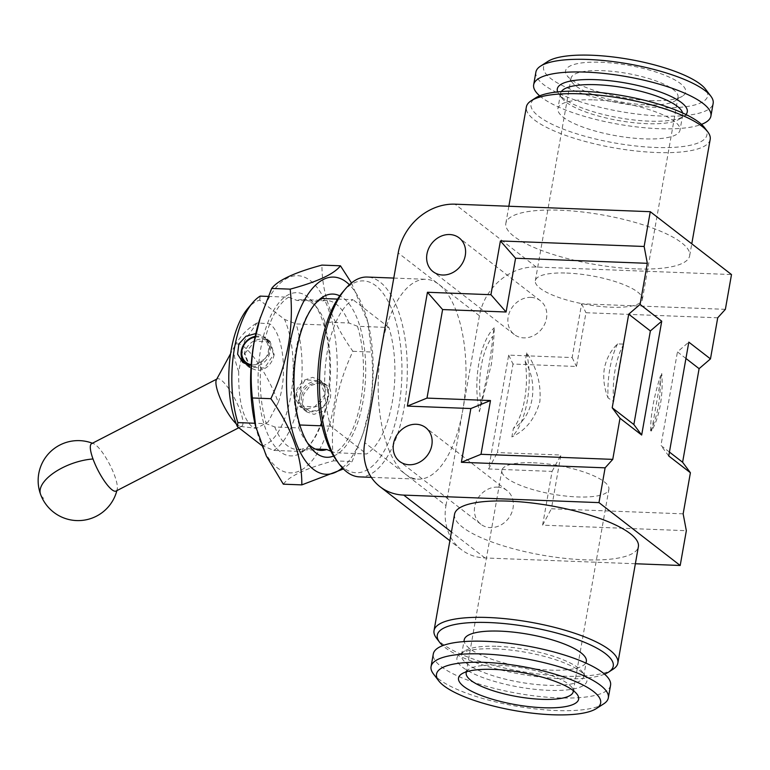 <?xml version="1.0" encoding="UTF-8"?>
<svg xmlns="http://www.w3.org/2000/svg" width="770" height="770" viewBox="0 0 770 770"><rect width="100%" height="100%" fill="white"/><g stroke="black" fill="none" stroke-linecap="round" stroke-linejoin="round"><path stroke-width="0.58" stroke-dasharray="3.85 2.89" d="M255.467 425.839A98.666 43.197 92.2 0 0 295.844 472.251A98.666 43.197 92.2 0 0 333.988 405.309A98.666 43.197 92.2 0 0 315.556 285.583A98.666 43.197 92.2 0 0 259.538 319.954M283.322 484.176C289.491 476.004 306.248 468.227 333.593 460.835C331.61 442.904 332.149 424.539 335.229 405.752C338.694 387.214 344.594 369.061 352.91 351.293C332.072 322.226 321.754 293.486 321.956 265.092M327.086 399.967A81.668 35.757 92.2 0 0 314.064 303.698A81.668 35.757 92.2 0 0 260.751 348.627A81.668 35.757 92.2 0 0 268.942 436.754A81.668 35.757 92.2 0 0 308.578 446.234A81.668 35.757 92.2 0 0 327.086 399.967M268.181 296.421L288.615 297.21A79.993 35.025 92.2 0 0 265.284 338.203L263.167 336.028L255.948 333.545M288.615 297.21L297.105 300.483L321.061 301.407L321.552 298.481M330.898 451.153L335.162 452.77L366.607 453.973A79.993 35.025 92.2 0 0 388.908 327.491L357.472 326.278L348.974 323.005L325.017 322.081A74.998 32.84 92.2 0 0 318.414 309.684A74.998 32.84 92.2 0 0 302.793 299.588A74.998 32.84 92.2 0 0 297.105 300.483M325.017 322.081L324.526 325.007L296.084 323.91L284.544 319.386L259.731 300.185A73.333 32.109 92.2 0 0 247.815 308.433M329.541 387.926C330.773 390.015 331.052 393.412 330.369 398.1L325.556 410.506L313.929 414.356L306.71 411.873L302.379 404.269L303.726 394.202L310.146 385.808L319.502 382.728L327.106 385.52L329.541 387.926A79.993 35.025 92.2 0 0 324.526 325.007M250.375 365.173C254.427 365.24 258.065 363.777 261.3 360.784C265.65 358.907 268.364 355.634 269.452 350.956C270.039 346.202 268.643 341.947 265.284 338.203M274.187 354.623C271.916 364.422 266.295 369.735 257.334 370.562L249.672 367.733L244.244 353.469C247.131 344.123 253.349 339.272 262.917 338.935L270.078 341.37L274.187 354.623M244.841 353.497L255.149 341.033L269.615 341.861L273.591 354.595L264.562 368.031L250.029 367.165L244.841 353.497M255.197 336.384A15.997 13.725 127.7 0 1 265.486 338.665A15.997 13.725 127.7 0 1 270.068 351.871A15.997 13.725 127.7 0 1 246.564 364.451M255.034 337.154A14.668 12.58 127.7 0 1 268.335 351.409A14.668 12.58 127.7 0 1 251.203 364.662M306.961 408.966L316.903 406.368L324.247 398.658L325.489 388.503L320.204 380.168L312.543 377.348L303.255 380.476L296.941 388.946L295.584 399.014L299.8 406.531L306.961 408.966M261.3 360.784A79.993 35.025 92.2 0 0 266.305 423.702L254.88 423.259M261.569 445.358L273.783 450.402L302.225 451.499A79.993 35.025 92.2 0 0 309.781 444.829A79.993 35.025 92.2 0 0 325.556 410.506M273.783 450.402A79.993 35.025 92.2 0 0 296.084 323.91M262.233 445.878A73.333 32.109 92.2 0 0 290.762 396.078A73.333 32.109 92.2 0 0 284.544 319.386M278.278 402.373L268.143 421.97L256.41 428.361L251.597 426.272C242.521 417.658 238.228 399.486 238.738 371.766L244.465 340.889L257.007 322.9L269.654 323.824C283.399 333.112 288.076 376.183 278.278 402.373A48.683 11.925 -117.3 0 0 243.849 346.664A48.683 11.925 -117.3 0 0 234.908 345.72C240.202 336.105 247.565 328.501 257.007 322.9M236.236 423.798A26.661 6.535 62.7 0 0 237.564 424.944A26.661 6.535 62.7 0 0 240.548 426.445A26.661 6.535 62.7 0 0 241.674 426.272A26.661 6.535 62.7 0 0 238.017 405.347A26.661 6.535 62.7 0 0 221.337 380.207A26.661 6.535 62.7 0 0 217.227 378.869A26.661 6.535 62.7 0 0 216.437 379.687M116.058 491.058A26.661 6.535 62.7 0 0 117.204 489.248A26.661 6.535 62.7 0 0 114.663 475.735A26.661 6.535 62.7 0 0 95.721 444.993A26.661 6.535 62.7 0 0 93.748 443.78A26.661 6.535 62.7 0 0 91.611 443.655M259.731 300.185L260.164 296.113M299.809 424.992L299.251 424.973L298.76 427.899L274.803 426.975L266.305 423.702M302.225 451.499L302.716 448.573L315.382 449.054M337.568 299.097L352.997 299.684A79.993 35.025 92.2 0 0 330.686 426.176L366.607 453.973M330.686 426.176L322.12 425.849M299.251 424.973A79.993 35.025 -87.8 0 1 295.873 350.475A79.993 35.025 -87.8 0 1 313.996 305.151A79.993 35.025 -87.8 0 1 314.593 304.458M348.974 323.005A74.998 32.84 92.2 0 0 326.75 300.502A74.998 32.84 92.2 0 0 321.061 301.407M333.603 456.042A81.668 35.757 92.2 0 0 363.026 401.343A81.668 35.757 92.2 0 0 339.772 295.844M357.472 326.278A79.993 35.025 -87.8 0 1 360.851 400.766A79.993 35.025 -87.8 0 1 335.162 452.77M388.908 327.491L352.997 299.684M296.286 393.306L300.262 406.04L314.728 406.878L325.036 394.413L319.848 380.736L305.324 379.86L296.286 393.306M299.809 396.03A15.997 13.725 -52.3 0 0 304.391 409.236A15.997 13.725 -52.3 0 0 318.867 410.092A15.997 13.725 -52.3 0 0 328.549 397.137A15.997 13.725 -52.3 0 0 323.968 383.932A15.997 13.725 -52.3 0 0 309.492 383.065A15.997 13.725 -52.3 0 0 299.809 396.03M301.542 396.492A14.668 12.58 -52.3 0 0 312.264 410.911A14.668 12.58 -52.3 0 0 327.895 397.503A14.668 12.58 -52.3 0 0 317.173 383.085A14.668 12.58 -52.3 0 0 301.542 396.492M336.124 459.825A96 42.032 92.2 0 0 343.738 467.9A96 42.032 92.2 0 0 398.783 407.003A96 42.032 92.2 0 0 375.856 285.757A96 42.032 92.2 0 0 342.563 292.263M359.552 476.89A99.994 43.784 92.2 0 0 404.009 408.398A99.994 43.784 92.2 0 0 380.12 282.099A99.994 43.784 92.2 0 0 367.242 277.046M635.365 563.746L484.965 557.961A53.332 45.767 127.7 0 1 461.24 549.539A53.332 45.767 127.7 0 1 445.974 505.524L405.357 474.099A99.994 43.784 92.2 0 0 418.245 479.152A99.994 43.784 92.2 0 0 462.693 410.66A99.994 43.784 92.2 0 0 438.813 284.361A99.994 43.784 92.2 0 0 425.935 279.308A99.994 43.784 92.2 0 0 381.477 347.799A99.994 43.784 92.2 0 0 405.357 474.099L364.749 442.663M497.449 487.131A21.329 18.307 127.7 0 1 506.939 490.5A21.329 18.307 127.7 0 1 511.357 513.571A21.329 18.307 127.7 0 1 490.317 527.604A21.329 18.307 127.7 0 1 480.827 524.235A21.329 18.307 127.7 0 1 476.409 501.164A21.329 18.307 127.7 0 1 497.449 487.131M530.905 297.393A21.329 18.307 127.7 0 1 540.396 300.762A21.329 18.307 127.7 0 1 544.813 323.833A21.329 18.307 127.7 0 1 523.773 337.876A21.329 18.307 127.7 0 1 514.283 334.507A21.329 18.307 127.7 0 1 509.865 311.427A21.329 18.307 127.7 0 1 530.905 297.393M685.935 358.464L677.446 351.89L688.813 342.14M669.428 452.057L660.939 445.493L677.446 351.89M668.745 455.975L660.939 445.493M454.55 514.254A93.334 25.044 -170 0 0 584.363 559.8A93.334 25.044 -170 0 0 638.378 546.671M613.007 669.265A93.334 25.044 10 0 1 563.842 676.166A93.334 25.044 10 0 1 436.455 638.138M604.546 674.164A89.33 23.966 10 0 1 561.551 678.707A89.33 23.966 10 0 1 442.731 645.626M464.214 639.86A61.995 16.632 -170 0 0 550.454 670.112A61.995 16.632 -170 0 0 586.326 661.391M497.42 646.319A61.995 16.632 10 0 1 582.043 671.584A61.995 16.632 10 0 1 583.65 676.57A61.995 16.632 10 0 1 547.778 685.29A61.995 16.632 10 0 1 461.538 655.039A61.995 16.632 10 0 1 464.762 650.9A61.995 16.632 10 0 1 497.42 646.319M495.12 648.86A65.999 17.71 10 0 1 585.21 675.752A65.999 17.71 10 0 1 548.731 690.344A65.999 17.71 10 0 1 478.151 675.742A65.999 17.71 10 0 1 460.364 653.74A65.999 17.71 10 0 1 495.12 648.86M445.974 505.524L479.421 315.787A53.332 45.767 127.7 0 1 536.257 267.036L731.5 274.553M635.664 268.874A93.334 25.044 10 0 1 505.851 223.329A93.334 25.044 10 0 1 559.857 210.2A93.334 25.044 10 0 1 689.67 255.746A93.334 25.044 10 0 1 635.664 268.874M710.19 139.37A93.334 25.044 10 0 1 656.184 152.499A93.334 25.044 10 0 1 526.362 106.963M704.598 127.695A89.33 23.966 10 0 1 655.231 147.455A89.33 23.966 10 0 1 559.703 127.685A89.33 23.966 10 0 1 535.612 97.896M593.766 99.888A61.995 16.632 10 0 1 680.006 130.14A61.995 16.632 10 0 1 644.124 138.86A61.995 16.632 10 0 1 557.894 108.609A61.995 16.632 10 0 1 593.766 99.888M561.33 91.582A61.995 16.632 -170 0 0 560.57 93.43A61.995 16.632 -170 0 0 562.177 98.416A61.995 16.632 -170 0 0 646.8 123.681A61.995 16.632 -170 0 0 679.458 119.1A61.995 16.632 -170 0 0 682.682 114.961A61.995 16.632 -170 0 0 682.595 112.959M557.653 91.909A65.999 17.71 -170 0 0 559.01 94.248A65.999 17.71 -170 0 0 649.1 121.14A65.999 17.71 -170 0 0 683.856 116.26A65.999 17.71 -170 0 0 685.935 114.528M725.369 309.338L581.629 303.803L572.149 357.559L508.672 355.124L488.594 468.959L552.08 471.404L542.6 525.159L686.34 530.694M683.154 513.85L551.397 508.778L560.868 455.022L497.391 452.577L513.003 364.037L576.48 366.481L585.96 312.726L717.717 317.789M581.629 303.803L585.96 312.726M572.149 357.559L576.48 366.481M508.672 355.124L513.003 364.037M488.594 468.959L497.391 452.577M552.08 471.404L560.868 455.022M542.6 525.159L551.397 508.778M539.674 95.836A89.994 24.149 -170 0 0 658.841 128.686A89.994 24.149 -170 0 0 701.489 124.374M535.891 72.12A89.994 24.149 -170 0 0 661.074 116.039A89.994 24.149 -170 0 0 713.155 103.382M547.903 61.398A83.333 22.359 -170 0 0 570.368 89.185A83.333 22.359 -170 0 0 659.486 107.617A83.333 22.359 -170 0 0 705.541 89.195M650.409 100.6A60.994 16.372 -170 0 0 682.538 96.086A60.994 16.372 -170 0 0 666.098 75.749A60.994 16.372 -170 0 0 600.87 62.255A60.994 16.372 -170 0 0 567.153 75.739A60.994 16.372 -170 0 0 650.409 100.6M646.588 104.826A54.333 14.582 -170 0 0 675.203 100.812A54.333 14.582 -170 0 0 678.033 97.184A54.333 14.582 -170 0 0 602.458 70.676A54.333 14.582 -170 0 0 571.013 78.319A54.333 14.582 -170 0 0 572.428 82.688A54.333 14.582 -170 0 0 646.588 104.826M566.768 273.061A54.333 14.582 10 0 1 642.344 299.569A54.333 14.582 10 0 1 610.908 307.211A54.333 14.582 10 0 1 535.333 280.704A54.333 14.582 10 0 1 566.768 273.061M610.562 685.233A89.994 24.149 10 0 1 558.481 697.89A89.994 24.149 10 0 1 433.298 653.971M603.651 703.886A89.994 24.149 10 0 1 556.248 710.537A89.994 24.149 10 0 1 433.404 673.865M466.533 671.758A54.333 14.582 10 0 1 469.017 669.188A54.333 14.582 10 0 1 497.632 665.174A54.333 14.582 10 0 1 571.792 687.312A54.333 14.582 10 0 1 573.246 690.575M533.321 462.789A54.333 14.582 10 0 1 608.887 489.297A54.333 14.582 10 0 1 577.452 496.939A54.333 14.582 10 0 1 501.876 470.432A54.333 14.582 10 0 1 533.321 462.789M274.803 426.975A74.998 32.84 92.2 0 0 297.028 449.468A74.998 32.84 92.2 0 0 302.716 448.573M298.76 427.899A74.998 32.84 92.2 0 0 305.363 440.286A74.998 32.84 92.2 0 0 307.548 443.019M342.342 467.852A98.666 43.197 92.2 0 0 364.239 430.026A98.666 43.197 92.2 0 0 369.927 406.685A98.666 43.197 92.2 0 0 368.31 324.132A98.666 43.197 92.2 0 0 349.387 284.736M351.476 282.946L367.935 322.553L371.409 352.006C373.392 370.168 372.844 388.523 369.773 407.08L363.401 432.634L352.092 461.548L343.42 468.969M333.593 460.835L352.092 461.548M352.91 351.293L371.409 352.006M651.593 430.931L650.631 430.863A59.665 26.122 92.2 0 0 658.331 406.137A59.665 26.122 92.2 0 0 660.159 376.867L661.728 373.479L651.593 430.931A55.661 24.37 92.2 0 0 660.294 405.02A55.661 24.37 92.2 0 0 661.728 373.479M650.631 430.863C650.506 415.646 653.672 397.647 660.159 376.867M617.559 343.901A59.665 26.122 92.2 0 0 609.869 368.628A59.665 26.122 92.2 0 0 608.04 397.907L613.651 401.565L623.787 344.123L617.559 343.901C610.793 350.446 606.385 358.618 604.344 368.416C602.91 378.33 604.142 388.157 608.04 397.907M623.787 344.123A55.661 24.37 92.2 0 0 613.651 401.565M479.392 411.767L491.414 364.075C493.281 346.933 494.215 334.825 494.205 327.77L492.694 336.307C492.357 348.319 486.65 380.813 480.894 403.239L479.392 411.767A59.665 26.122 -87.8 0 1 478.815 363.594A59.665 26.122 -87.8 0 1 494.205 327.77M480.894 403.239A53.332 23.35 -87.8 0 1 492.694 336.307M526.69 352.91A59.665 26.122 -87.8 0 1 511.877 436.917L513.388 428.38C533.302 417.119 539.144 384.634 525.188 361.448L526.69 352.91C536.863 367.819 541.252 384.038 539.876 401.565C535.16 418.63 525.823 430.411 511.877 436.917M525.188 361.448A53.332 23.35 -87.8 0 1 513.388 428.38M238.738 371.766A48.683 11.925 -117.3 0 1 234.908 345.72L230.605 353.642M43.678 498.382A40.002 18.057 -19.9 0 1 40.541 494.244M484.965 557.961L451.422 532.003M536.257 267.036L455.031 204.175M479.421 315.787L398.206 252.935M318.414 309.684L314.064 303.698M270.078 341.37L263.167 336.028M265.486 338.665L269.615 341.861M327.115 385.52L320.204 380.168M216.745 379.119L217.227 378.869M116.867 490.644A40.002 40.002 0 0 0 117.204 489.248M240.548 426.445L256.41 428.361M93.748 443.78A40.002 40.002 0 0 0 92.419 443.241M238.816 427.745L241.674 426.272M306.71 411.873L299.8 406.531M249.672 367.733L242.762 362.391M313.996 305.151L315.2 303.736M246.487 364.422L250.029 367.165M304.391 409.236L300.262 406.04M323.968 383.932L319.848 380.736M371.313 477.342L418.245 479.152M393.768 278.066L425.935 279.308M506.939 490.5L425.714 427.639M540.396 300.762L459.17 237.901M583.65 676.57L586.028 663.124M582.043 671.584L585.21 675.752M505.851 223.329L508.854 206.254M560.57 93.43L557.894 108.609M562.177 98.416L559.01 94.248M461.24 549.539L449.882 540.752M514.283 334.507L433.058 271.646M480.827 524.235L399.601 461.384M689.67 255.746L691.778 243.811M682.682 114.961L680.006 130.14M679.458 119.1L683.856 116.26M675.203 100.812L682.538 96.086M642.344 299.569L678.033 97.184M572.428 82.688L567.153 75.739M535.333 280.704L571.013 78.319M461.538 655.039L463.915 641.593M464.762 650.9L460.364 653.74M469.017 669.188L461.682 673.914M571.792 687.312L577.067 694.261M573.207 691.681L608.887 489.297M466.187 672.816L501.876 470.432M309.781 444.829L308.578 446.234M297.028 449.468L320.984 450.392M302.793 299.588L326.75 300.502M305.363 440.286L309.713 446.282M364.239 430.026L363.401 432.634M368.31 324.132L367.935 322.553"/><path stroke-width="1.16" d="M340.456 265.804L321.956 265.092C294.698 272.445 277.941 280.222 271.685 288.432L259.538 319.954A98.666 43.197 92.2 0 0 253.85 343.285A98.666 43.197 92.2 0 0 255.467 425.839L266.324 455.975L283.322 484.176L301.821 484.888C302.071 456.629 291.753 427.899 270.867 398.687C279.106 381.15 285.006 362.997 288.548 344.219C291.618 325.662 292.167 307.307 290.184 289.145C317.442 281.791 334.199 274.005 340.456 265.804L351.476 282.946M260.375 317.336L254.004 342.891C250.924 361.688 250.385 380.043 252.368 397.975L255.842 427.427M246.564 364.451A15.997 13.725 127.7 0 1 245.909 363.979A15.997 13.725 127.7 0 1 241.328 350.774A15.997 13.725 127.7 0 1 255.197 336.384M251.203 364.662A14.668 12.58 127.7 0 1 241.982 350.398A14.668 12.58 127.7 0 1 255.034 337.154M252.608 302.783A79.993 35.025 92.2 0 0 237.863 422.605L237.42 426.676A73.333 32.109 92.2 0 1 247.815 308.433L252.608 302.783A79.993 35.025 92.2 0 1 260.164 296.113L268.181 296.421M254.88 423.259L237.863 422.605M255.823 333.545L245.986 336.259L238.825 344.046L237.593 354.142L242.762 362.391L250.375 365.173M237.42 426.676L261.569 445.358M230.605 353.642L216.437 379.687A26.661 6.535 62.7 0 0 221.125 400.361A26.661 6.535 62.7 0 0 236.236 423.798M216.745 379.119L91.611 443.655A26.661 6.535 62.7 0 0 93.006 458.978A26.661 6.535 62.7 0 0 111.948 489.73A26.661 6.535 62.7 0 0 116.058 491.058L238.816 427.745M315.382 449.054L326.673 449.497L330.898 451.153M322.12 425.849L299.809 424.992M314.593 304.458A79.993 35.025 -87.8 0 1 321.552 298.481L337.568 299.097M339.772 295.844A81.668 35.757 92.2 0 0 315.2 303.736A81.668 35.757 92.2 0 0 296.691 350.013A81.668 35.757 92.2 0 0 309.713 446.282A81.668 35.757 92.2 0 0 333.603 456.042M393.768 278.066L367.242 277.046A99.994 43.784 92.2 0 0 345.441 288.875L342.563 292.263A96 42.032 92.2 0 0 317.798 375.211A96 42.032 92.2 0 0 336.124 459.825L338.723 463.425A99.994 43.784 92.2 0 0 346.664 471.837A99.994 43.784 92.2 0 0 359.552 476.89L371.313 477.342M345.441 288.875A99.994 43.784 92.2 0 0 322.784 345.538A99.994 43.784 92.2 0 0 338.723 463.425M364.749 442.663L398.206 252.935A53.332 45.767 127.7 0 1 455.031 204.175L650.275 211.692L644.144 246.477L647.329 263.311L640.082 304.419L628.715 314.179L612.208 407.773L620.004 418.264L612.756 459.372L605.114 467.833L598.983 502.618L403.74 495.1A53.332 45.767 127.7 0 1 380.014 486.688A53.332 45.767 127.7 0 1 364.749 442.663M605.114 467.833L461.374 462.298L470.855 408.543L407.369 406.098L427.446 292.263L490.933 294.708L500.404 240.943L644.144 246.477M416.224 424.27A21.329 18.307 127.7 0 1 425.714 427.639A21.329 18.307 127.7 0 1 430.132 450.71A21.329 18.307 127.7 0 1 409.091 464.743A21.329 18.307 127.7 0 1 399.601 461.384A21.329 18.307 127.7 0 1 395.183 438.303A21.329 18.307 127.7 0 1 416.224 424.27M449.68 234.532A21.329 18.307 127.7 0 1 459.17 237.901A21.329 18.307 127.7 0 1 463.588 260.982A21.329 18.307 127.7 0 1 442.548 275.015A21.329 18.307 127.7 0 1 433.058 271.646A21.329 18.307 127.7 0 1 428.64 248.575A21.329 18.307 127.7 0 1 449.68 234.532M650.275 211.692L731.5 274.553L725.369 309.338L717.717 317.789L710.469 358.897L688.813 342.14L668.745 455.975L690.401 472.742L683.154 513.85L686.34 530.694L680.199 565.478L598.983 502.618M661.738 321.186L641.67 435.031L633.864 424.539L650.371 330.936L661.738 321.186L640.082 304.419M641.67 435.031L620.004 418.264M690.401 472.742L682.605 462.25L699.102 368.657L685.935 358.464M699.102 368.657L710.469 358.897M682.605 462.25L669.428 452.057M680.199 565.478L635.365 563.746M617.858 663.037L638.378 546.671A93.334 25.044 -170 0 0 508.556 501.126A93.334 25.044 -170 0 0 454.55 514.254L434.03 630.63A93.334 25.044 10 0 1 488.036 617.501A93.334 25.044 10 0 1 617.858 663.037A93.334 25.044 10 0 1 613.007 669.265L608.608 672.104A89.33 23.966 10 0 1 604.546 674.164M442.731 645.626A89.33 23.966 10 0 1 439.622 642.305L436.455 638.138A93.334 25.044 10 0 1 434.03 630.63M439.622 642.305A89.33 23.966 10 0 1 488.998 622.545A89.33 23.966 10 0 1 584.526 642.315A89.33 23.966 10 0 1 608.608 672.104M586.028 663.124L586.326 661.391A61.995 16.632 -170 0 0 500.096 631.14A61.995 16.632 -170 0 0 464.214 639.86L463.915 641.593M508.854 206.254L526.362 106.963A93.334 25.044 10 0 1 531.213 100.735A93.334 25.044 10 0 1 580.378 93.834A93.334 25.044 10 0 1 707.765 131.863A93.334 25.044 10 0 1 710.19 139.37L691.778 243.811M531.213 100.735L535.612 97.896A89.33 23.966 10 0 1 582.669 91.293A89.33 23.966 10 0 1 704.598 127.695L707.765 131.863M682.595 112.959A61.995 16.632 -170 0 0 596.442 84.71A61.995 16.632 -170 0 0 561.33 91.582M685.935 114.528A65.999 17.71 -170 0 0 663.105 93.074A65.999 17.71 -170 0 0 595.489 79.657A65.999 17.71 -170 0 0 557.653 91.909M650.371 330.936L628.715 314.179M633.864 424.539L612.208 407.773M612.756 459.372L481 454.3L490.48 400.544L426.994 398.1L442.606 309.559L506.092 312.004L515.573 258.248L647.329 263.311M515.573 258.248L500.404 240.943M506.092 312.004L490.933 294.708M442.606 309.559L427.446 292.263M426.994 398.1L407.369 406.098M490.48 400.544L470.855 408.543M481 454.3L461.374 462.298M701.489 124.374A89.994 24.149 -170 0 0 710.922 116.029A89.994 24.149 -170 0 0 585.739 72.111A89.994 24.149 -170 0 0 533.668 84.767A89.994 24.149 -170 0 0 539.674 95.836M710.922 116.029L713.155 103.382A89.994 24.149 -170 0 0 710.816 96.135A89.994 24.149 -170 0 0 587.972 59.463A89.994 24.149 -170 0 0 540.569 66.114A89.994 24.149 -170 0 0 535.891 72.12L533.668 84.767M710.816 96.135L705.541 89.195A83.333 22.359 -170 0 0 591.793 55.238A83.333 22.359 -170 0 0 547.903 61.398L540.569 66.114M438.688 680.805L433.404 673.865A89.994 24.149 10 0 1 431.065 666.618L433.298 653.971A89.994 24.149 10 0 1 485.379 641.314A89.994 24.149 10 0 1 610.562 685.233L608.329 697.88A89.994 24.149 10 0 1 603.651 703.886L596.317 708.602A83.333 22.359 10 0 1 552.427 714.762A83.333 22.359 10 0 1 438.688 680.805A83.333 22.359 10 0 1 484.744 662.383A83.333 22.359 10 0 1 573.852 680.815A83.333 22.359 10 0 1 596.317 708.602M431.065 666.618A89.994 24.149 10 0 1 483.146 653.961A89.994 24.149 10 0 1 608.329 697.88M543.36 707.746A60.994 16.372 10 0 1 478.122 694.251A60.994 16.372 10 0 1 461.682 673.914A60.994 16.372 10 0 1 493.811 669.399A60.994 16.372 10 0 1 577.067 694.261A60.994 16.372 10 0 1 543.36 707.746M573.246 690.575A54.333 14.582 10 0 1 573.207 691.681A54.333 14.582 10 0 1 541.762 699.324A54.333 14.582 10 0 1 466.187 672.816A54.333 14.582 10 0 1 466.533 671.758M307.548 443.019A74.998 32.84 92.2 0 0 320.984 450.392A74.998 32.84 92.2 0 0 326.673 449.497M349.387 284.736A98.666 43.197 92.2 0 0 289.789 344.671A98.666 43.197 92.2 0 0 297.74 446.898A98.666 43.197 92.2 0 0 342.342 467.852M343.42 468.969L301.821 484.888M252.368 397.975L270.867 398.687M271.685 288.432L290.184 289.145M92.419 443.241A40.002 40.002 0 0 0 40.541 494.244A40.002 18.057 -19.9 0 1 61.898 468.035A40.002 18.057 -19.9 0 1 93.006 458.978M451.422 532.003L403.74 495.1M40.541 494.244A40.002 40.002 0 0 0 116.867 490.644M245.909 363.979L246.487 364.422M449.882 540.752L380.014 486.688"/></g></svg>
